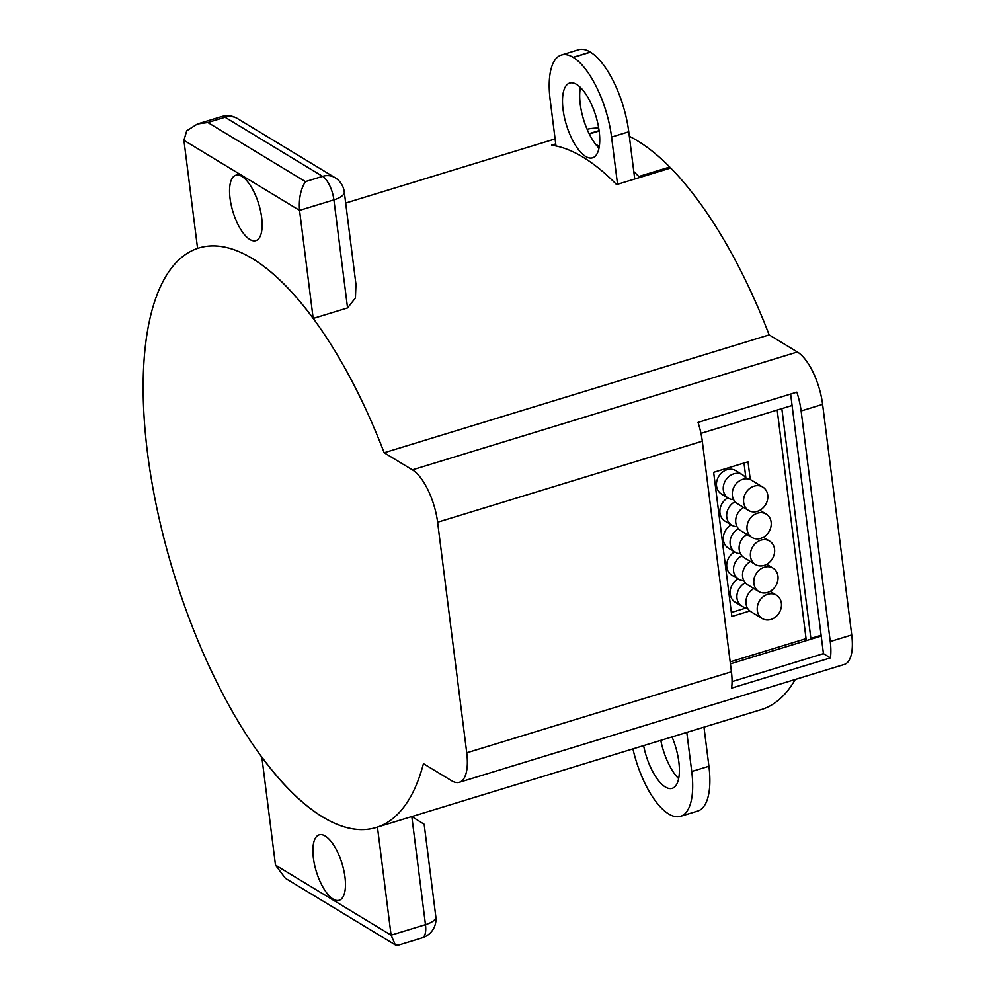 <?xml version="1.0" encoding="UTF-8"?>
<svg xmlns="http://www.w3.org/2000/svg" width="995" height="995" viewBox="0 0 995 995"><rect width="100%" height="100%" fill="white"/><g stroke="black" fill="none" stroke-linecap="round" stroke-linejoin="round"><path stroke-width="1.49" d="M563.058 109.475A39.103 15.373 73 0 1 569.675 83.033A39.103 15.373 73 0 1 599.189 131.365A39.103 15.373 73 0 1 592.572 157.807A39.103 15.373 73 0 1 563.058 109.475M599.002 148.118A39.103 15.373 73 0 1 580.247 104.214A39.103 15.373 73 0 1 580.433 87.46M672.023 736.922A39.103 15.373 73 0 1 678.839 761.871A39.103 15.373 73 0 1 672.222 788.314A39.103 15.373 73 0 1 643.616 745.616M555.994 145.942L550.16 99.823A66.267 26.057 73 0 1 561.379 55.011A66.267 26.057 73 0 1 573.07 57.312L573.244 57.424A66.267 26.057 73 0 1 611.577 137.049L617.547 184.274M561.379 55.011L578.568 49.75A66.267 26.057 73 0 1 590.259 52.051L590.433 52.163A66.267 26.057 73 0 1 628.765 131.788L634.735 179.013M686.799 732.407L691.736 771.511A66.267 26.057 73 0 1 680.518 816.323A66.267 26.057 73 0 1 668.827 814.034L668.652 813.922A66.267 26.057 73 0 1 632.919 748.899M703.975 727.146L708.925 766.25A66.267 26.057 73 0 1 697.706 811.062L680.518 816.323M678.652 778.625A39.103 15.373 73 0 1 660.804 740.355M770.938 619.462A13.681 11.517 121.2 0 0 781.125 608.082A13.681 11.517 121.2 0 0 776.436 595.147A13.681 11.517 121.2 0 0 767.754 594.251A13.681 11.517 121.2 0 0 757.581 605.632A13.681 11.517 121.2 0 0 762.257 618.554A13.681 11.517 121.2 0 0 770.938 619.462M753.862 588.518A13.681 11.517 121.2 0 0 746.039 600.234A13.681 11.517 121.2 0 0 750.964 611.714L762.257 618.554M767.531 592.448A13.681 11.517 121.2 0 0 777.704 581.068A13.681 11.517 121.2 0 0 773.028 568.133A13.681 11.517 121.2 0 0 764.347 567.225A13.681 11.517 121.2 0 0 754.16 578.605A13.681 11.517 121.2 0 0 758.849 591.54A13.681 11.517 121.2 0 0 767.531 592.448M750.454 561.503A13.681 11.517 121.2 0 0 742.618 573.219A13.681 11.517 121.2 0 0 747.556 584.699L758.849 591.54M764.11 565.421A13.681 11.517 121.2 0 0 774.297 554.041A13.681 11.517 121.2 0 0 769.608 541.106A13.681 11.517 121.2 0 0 760.926 540.198A13.681 11.517 121.2 0 0 750.752 551.578A13.681 11.517 121.2 0 0 755.429 564.513A13.681 11.517 121.2 0 0 764.11 565.421M747.034 534.477A13.681 11.517 121.2 0 0 739.21 546.193A13.681 11.517 121.2 0 0 744.136 557.673L755.429 564.513M760.702 538.394A13.681 11.517 121.2 0 0 770.876 527.014A13.681 11.517 121.2 0 0 766.2 514.092A13.681 11.517 121.2 0 0 757.518 513.184A13.681 11.517 121.2 0 0 747.332 524.564A13.681 11.517 121.2 0 0 752.021 537.499A13.681 11.517 121.2 0 0 760.702 538.394M743.626 507.45A13.681 11.517 121.2 0 0 735.79 519.166A13.681 11.517 121.2 0 0 740.728 530.646L752.021 537.499M757.282 511.38A13.681 11.517 121.2 0 0 767.468 500A13.681 11.517 121.2 0 0 762.792 487.065A13.681 11.517 121.2 0 0 754.098 486.157A13.681 11.517 121.2 0 0 743.924 497.537A13.681 11.517 121.2 0 0 748.601 510.472A13.681 11.517 121.2 0 0 757.282 511.38M762.792 487.065L751.499 480.224A13.681 11.517 121.2 0 0 742.805 479.316A13.681 11.517 121.2 0 0 732.631 490.697A13.681 11.517 121.2 0 0 737.307 503.632L748.601 510.472M746.188 478.794A13.681 11.517 121.2 0 0 742.469 474.752A13.681 11.517 121.2 0 0 733.775 473.844A13.681 11.517 121.2 0 0 723.601 485.224A13.681 11.517 121.2 0 0 728.278 498.159A13.681 11.517 121.2 0 0 733.589 499.589M742.469 474.752L735.691 470.647A13.681 11.517 121.2 0 0 727.009 469.739A13.681 11.517 121.2 0 0 716.823 481.12A13.681 11.517 121.2 0 0 721.512 494.055L728.278 498.159M738.464 528.755A13.681 11.517 121.2 0 0 730.206 540.459A13.681 11.517 121.2 0 0 735.106 552.2A13.681 11.517 121.2 0 0 740.417 553.63M731.225 524.9A13.681 11.517 121.2 0 0 723.402 536.616A13.681 11.517 121.2 0 0 728.328 548.096L735.106 552.2M741.872 555.782A13.681 11.517 121.2 0 0 733.626 567.473A13.681 11.517 121.2 0 0 738.526 579.227A13.681 11.517 121.2 0 0 743.825 580.657M734.646 551.914A13.681 11.517 121.2 0 0 726.81 563.643A13.681 11.517 121.2 0 0 731.748 575.122L738.526 579.227M745.292 582.796A13.681 11.517 121.2 0 0 737.034 594.5A13.681 11.517 121.2 0 0 741.934 606.241A13.681 11.517 121.2 0 0 747.245 607.684M738.054 578.941A13.681 11.517 121.2 0 0 730.231 590.657A13.681 11.517 121.2 0 0 735.156 602.137L741.934 606.241M735.044 501.741A13.681 11.517 121.2 0 0 726.798 513.432A13.681 11.517 121.2 0 0 731.698 525.173A13.681 11.517 121.2 0 0 736.996 526.616M727.818 497.873A13.681 11.517 121.2 0 0 719.982 509.589A13.681 11.517 121.2 0 0 724.92 521.069L731.698 525.173M806.261 640.631A19.154 7.537 -107 0 0 806.062 638.641L777.194 410.039M750.267 479.59L748.029 461.804L713.651 472.326L731.86 616.452L749.857 610.942M731.35 612.485L747.058 607.671M745.939 478.334L744.011 463.036M587.112 129.263A303.015 119.139 73 0 1 598.704 128.056M384.169 452.75A303.015 119.139 -107 0 0 198.813 248.004A303.015 119.139 -107 0 0 147.509 452.912A303.015 119.139 -107 0 0 376.209 827.479A303.015 119.139 -107 0 0 423.447 763.675L451.668 780.776A43.593 17.139 -107 0 0 459.354 782.294A43.593 17.139 -107 0 0 466.742 752.817L437.613 522.226A43.593 17.139 -107 0 0 412.39 469.851L384.169 452.75L769.16 334.892L797.381 351.994A43.593 17.139 73 0 1 822.604 404.368L851.732 634.959A43.593 17.139 73 0 1 844.357 664.436L459.354 782.294M555.732 143.889L551.541 145.17A303.015 119.139 -107 0 1 616.577 184.572L670.717 168.006A303.015 119.139 73 0 1 769.16 334.892M599.089 130.606L589.127 133.666M795.254 679.461A303.015 119.139 73 0 1 761.212 709.622L412.539 816.36M790.639 394.057L821.211 636.054L730.417 663.852M792.082 405.475L700.965 433.372M830.439 657.869A43.593 17.139 -107 0 0 830.253 641.526L801.124 410.947A43.593 17.139 -107 0 0 796.871 392.154L698.042 422.402A43.593 17.139 73 0 1 702.296 441.195L731.424 671.787A43.593 17.139 73 0 1 731.611 688.117L830.439 657.869L823.437 653.628L732.046 681.6M821.211 636.054L823.437 653.628M261.66 217.507A34.216 13.445 -107 0 0 235.84 175.219A34.216 13.445 -107 0 0 230.044 198.353A34.216 13.445 -107 0 0 255.864 240.641A34.216 13.445 -107 0 0 261.66 217.507M344.282 191.923A19.552 19.552 0 0 0 335.017 177.657A19.552 16.455 -58.8 0 0 322.604 176.364A19.552 7.686 -107 0 1 333.91 199.858A19.552 7.239 -7.2 0 0 344.282 191.923L355.961 284.383L355.426 297.99L347.566 307.94L333.91 199.858L299.545 210.38L313.189 318.462A303.015 119.139 -107 0 0 198.813 248.004A303.015 119.139 -107 0 0 197.582 248.402L183.926 140.32L186.724 130.793L197.495 123.952L207.868 122.509L305.415 181.625L322.604 176.364L225.057 117.248L207.868 122.509M347.566 307.94L313.189 318.462M183.926 140.32L299.545 210.38C298.687 198.826 300.639 189.249 305.415 181.625M344.991 877.142A34.216 13.445 -107 0 0 319.171 834.855A34.216 13.445 -107 0 0 313.375 857.988A34.216 13.445 -107 0 0 339.195 900.276A34.216 13.445 -107 0 0 344.991 877.142M275.491 865.115L391.097 935.176L395.326 944.914L285.378 878.286L275.491 865.115L261.834 757.033A303.015 119.139 -107 0 0 376.209 827.479A303.015 119.139 -107 0 0 377.453 827.081L411.818 816.559L424.156 824.27L435.835 916.731A19.552 7.239 172.8 0 1 425.474 924.654L411.818 816.559M395.326 944.914L398.05 945.25L422.166 937.862A19.552 7.686 -107 0 0 425.474 924.654L391.097 935.176L377.453 827.081M781.834 408.609L810.863 638.404A22.089 8.681 73 0 1 810.95 639.2M633.79 171.575A303.015 119.139 73 0 1 638.827 176.501L669.759 167.023L669.909 168.242M638.827 176.501L638.977 177.719M629.337 136.29A303.015 119.139 73 0 1 669.759 167.023M589.289 133.989L599.139 130.979M595.806 144.511A303.015 119.139 73 0 1 599.326 146.228M628.765 131.788L611.577 137.049M708.925 766.25L691.736 771.511M590.433 52.163L573.244 57.424M590.259 52.051L573.07 57.312M730.168 661.874L806.062 638.641M797.381 351.994L412.39 469.851M731.424 671.787L466.742 752.817M851.732 634.959L830.253 641.526M822.604 404.368L801.124 410.947M702.296 441.195L437.613 522.226M237.469 118.554A19.552 19.552 0 0 0 221.611 116.577A19.552 7.686 -107 0 1 225.057 117.248A19.552 16.455 -58.8 0 1 237.469 118.554L335.017 177.657M810.863 638.404L821.111 635.27M776.436 595.147L770.13 591.328M773.028 568.133L766.722 564.302M769.608 541.106L763.302 537.288M766.2 514.092L759.894 510.261M555.098 138.939L345.675 203.042M221.611 116.577L197.495 123.952M422.166 937.862A19.552 19.552 0 0 0 435.835 916.731"/></g></svg>
